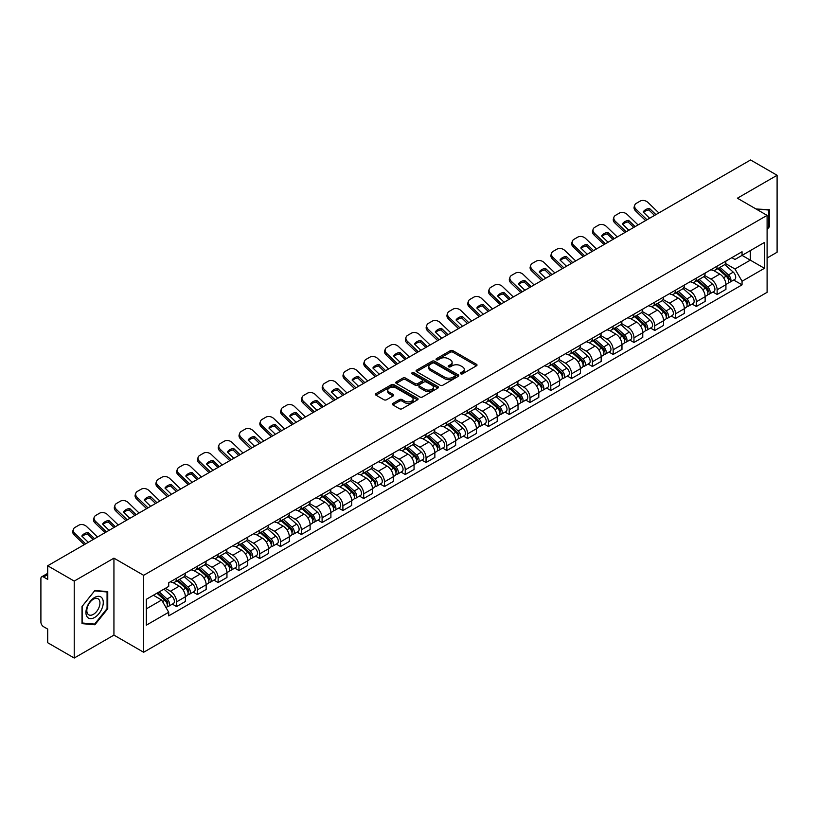 <?xml version="1.0" encoding="UTF-8"?>
<svg xmlns="http://www.w3.org/2000/svg" width="818" height="818" viewBox="0 0 818 818"><rect width="100%" height="100%" fill="white"/><g stroke="black" fill="none" stroke-linecap="round" stroke-linejoin="round"><path stroke-width="1.23" d="M460.749 373.816A1.299 0.746 0 0 0 462.579 373.816L476.475 365.799A1.851 1.063 0 0 0 477.017 365.043A1.851 1.063 0 0 0 476.475 364.286L452.927 350.687A1.851 1.063 0 0 0 450.319 350.687L436.413 358.713A1.299 0.746 0 0 0 436.035 359.245A1.299 0.746 0 0 0 436.413 359.777A1.299 0.746 0 0 0 438.243 359.777L440.043 358.734A5.92 3.415 0 0 1 448.417 358.734L450.381 359.869A5.92 3.415 0 0 1 452.119 362.282A5.92 3.415 0 0 1 450.381 364.695L448.581 365.738A1.299 0.746 0 0 0 448.203 366.27A1.299 0.746 0 0 0 448.581 366.791A1.299 0.746 0 0 0 450.411 366.791L452.211 365.758A5.92 3.415 0 0 1 460.585 365.758L462.548 366.893A5.92 3.415 0 0 1 464.276 369.307A5.92 3.415 0 0 1 462.548 371.72L460.749 372.763A1.299 0.746 0 0 0 460.37 373.294A1.299 0.746 0 0 0 460.749 373.816L460.749 372.763M392.885 403.407A1.851 1.063 0 0 0 392.343 404.164A1.851 1.063 0 0 0 392.885 404.92L399.491 408.734A1.851 1.063 0 0 0 402.108 408.734L417.548 399.818A1.851 1.063 0 0 0 418.09 399.061A1.851 1.063 0 0 0 417.548 398.305L394 384.716A1.851 1.063 0 0 0 391.382 384.716L375.943 393.622A1.851 1.063 0 0 0 375.401 394.378A1.851 1.063 0 0 0 375.943 395.135L383.928 399.746A1.851 1.063 0 0 0 386.546 399.746L393.151 395.932A1.851 1.063 0 0 0 393.693 395.176A1.851 1.063 0 0 0 393.151 394.419L389.194 392.139A4.949 2.853 0 0 1 387.742 390.114A4.949 2.853 0 0 1 390.799 387.476A4.949 2.853 0 0 1 396.188 388.09L411.689 397.047A4.949 2.853 0 0 1 413.141 399.061A4.949 2.853 0 0 1 410.084 401.699A4.949 2.853 0 0 1 404.695 401.086L402.108 399.593A1.851 1.063 0 0 0 399.491 399.593L392.885 403.407L392.885 404.92L399.491 401.137L399.491 399.593M143.651 575.32L113.937 558.152L74.223 581.087L47.7 565.77L750.576 159.97L777.1 175.277L737.386 198.212L767.1 215.369L143.651 575.32L143.651 652.263L767.1 292.312L767.1 215.369M440.176 385.247A1.851 1.063 0 0 0 442.794 385.247L458.233 376.331A1.851 1.063 0 0 0 458.775 375.574A1.851 1.063 0 0 0 458.233 374.818L434.685 361.229A1.851 1.063 0 0 0 432.068 361.229L416.628 370.135A1.851 1.063 0 0 0 416.086 370.891A1.851 1.063 0 0 0 416.628 371.648L440.176 385.247M412.63 374.102A1.299 0.746 0 0 1 413.949 374.286L437.865 388.09L422.446 396.986A1.851 1.063 0 0 1 419.839 396.986L396.29 383.397L396.29 381.883A1.851 1.063 0 0 0 395.748 382.64A1.851 1.063 0 0 0 396.29 383.397M396.29 381.883L402.896 378.069A1.851 1.063 0 0 1 405.513 378.069L415.063 383.581A1.851 1.063 0 0 0 417.681 383.581L422.057 381.055A1.851 1.063 0 0 0 422.599 380.298A1.851 1.063 0 0 0 422.057 379.542L412.119 373.806A1.299 0.746 0 0 1 411.74 373.274A1.299 0.746 0 0 1 412.538 372.579A1.299 0.746 0 0 1 413.949 372.742L437.886 386.566A1.851 1.063 0 0 1 438.428 387.323A1.851 1.063 0 0 1 437.886 388.08L437.886 386.566M74.223 581.087L74.223 658.03L47.7 642.723L47.7 629.103L43.569 626.711A3.773 2.178 -120 0 1 40.9 622.099L40.9 578.551A3.773 2.178 -120 0 1 41.677 576.823L47.7 573.346M767.1 257.997L777.1 252.23L777.1 175.277M74.223 658.03L113.937 635.105L143.651 652.263M47.7 565.77L47.7 579.389L43.569 577.007A3.773 2.178 -120 0 0 41.677 576.823M717.13 266.157A8.671 5.01 60 0 1 715.331 270.042L724.124 264.971A8.671 5.01 -120 0 0 725.924 261.075M704.646 275.492L710.995 279.153A8.671 5.01 60 0 1 717.13 289.776L725.924 284.695A8.671 5.01 -120 0 0 719.789 274.081L713.5 270.441M725.924 284.695L725.924 289.388L717.13 294.47L712.907 292.036M715.331 270.042A8.671 5.01 60 0 1 711.067 269.654M717.13 289.776L717.13 294.47M696.333 278.161A8.671 5.01 60 0 1 694.543 282.046L703.337 276.965A8.671 5.01 -120 0 0 705.136 273.079M692.12 304.04L696.333 306.474L705.136 301.392L705.136 296.699A8.671 5.01 -120 0 0 699.001 286.085L692.703 282.445M694.543 282.046A8.671 5.01 60 0 1 690.269 281.658M683.848 287.496L690.208 291.157A8.671 5.01 60 0 1 696.333 301.781L696.333 306.474M675.545 290.155A8.671 5.01 60 0 1 673.746 294.051L682.549 288.969A8.671 5.01 -120 0 0 684.339 285.083M671.333 316.045L675.545 318.478L684.339 313.396L684.339 308.703A8.671 5.01 -120 0 0 678.214 298.089L671.915 294.449M673.746 294.051A8.671 5.01 60 0 1 669.482 293.662M663.061 299.49L669.421 303.161A8.671 5.01 60 0 1 675.545 313.785L675.545 318.478M654.758 302.159A8.671 5.01 60 0 1 652.958 306.055L661.752 300.973A8.671 5.01 -120 0 0 663.551 297.087M650.535 328.038L654.758 330.482L663.551 325.4L663.551 320.707A8.671 5.01 -120 0 0 657.416 310.083L651.128 306.453M652.958 306.055A8.671 5.01 60 0 1 648.694 305.666M642.273 311.494L648.623 315.165A8.671 5.01 60 0 1 654.758 325.789L654.758 330.482M633.96 314.163A8.671 5.01 60 0 1 632.171 318.059L640.964 312.977A8.671 5.01 -120 0 0 642.764 309.092M629.748 340.043L633.96 342.486L642.764 337.405L642.764 332.711A8.671 5.01 -120 0 0 636.629 322.087L630.33 318.458M632.171 318.059A8.671 5.01 60 0 1 627.897 317.67M621.486 323.499L627.835 327.169A8.671 5.01 60 0 1 633.96 337.793L633.96 342.486M613.173 326.167A8.671 5.01 60 0 1 611.383 330.063L620.177 324.981A8.671 5.01 -120 0 0 621.966 321.096M608.96 352.047L613.173 354.48L621.966 349.409L621.966 344.715A8.671 5.01 -120 0 0 615.842 334.092L609.543 330.462M611.383 330.063A8.671 5.01 60 0 1 607.109 329.674M600.688 335.503L607.048 339.173A8.671 5.01 60 0 1 613.173 349.787L613.173 354.48M592.385 338.171A8.671 5.01 60 0 1 590.586 342.067L599.379 336.985A8.671 5.01 -120 0 0 601.179 333.09M588.162 364.051L592.385 366.484L601.179 361.413L601.179 356.72A8.671 5.01 -120 0 0 595.054 346.096L588.755 342.466M590.586 342.067A8.671 5.01 60 0 1 586.322 341.668M579.901 347.507L586.25 351.178A8.671 5.01 60 0 1 592.385 361.791L592.385 366.484M571.588 350.176A8.671 5.01 60 0 1 569.798 354.071L578.592 348.989A8.671 5.01 -120 0 0 580.391 345.094M567.375 376.055L571.598 378.489L580.391 373.417L580.391 368.724A8.671 5.01 -120 0 0 574.256 358.1L567.958 354.47M569.798 354.071A8.671 5.01 60 0 1 565.524 353.673M559.113 359.511L565.463 363.182A8.671 5.01 60 0 1 571.598 373.795L571.598 378.489M550.8 362.18A8.671 5.01 60 0 1 549.011 366.075L557.804 360.994A8.671 5.01 -120 0 0 559.594 357.098M546.588 388.059L550.8 390.493L559.594 385.421L559.594 380.728A8.671 5.01 -120 0 0 553.469 370.104L547.17 366.474M549.011 366.075A8.671 5.01 60 0 1 544.737 365.677M538.316 371.515L544.676 375.186A8.671 5.01 60 0 1 550.8 385.799L550.8 390.493M530.013 374.184A8.671 5.01 60 0 1 528.213 378.069L537.017 372.998A8.671 5.01 -120 0 0 538.806 369.102M525.79 400.063L530.013 402.497L538.806 397.415L538.806 392.722A8.671 5.01 -120 0 0 532.682 382.108L526.383 378.468M528.213 378.069A8.671 5.01 60 0 1 523.949 377.681M517.528 383.519L523.878 387.19A8.671 5.01 60 0 1 530.013 397.804L530.013 402.497M509.225 386.188A8.671 5.01 60 0 1 507.426 390.074L516.219 385.002A8.671 5.01 -120 0 0 518.019 381.106M505.003 412.067L509.225 414.501L518.019 409.419L518.019 404.726A8.671 5.01 -120 0 0 511.884 394.112L505.596 390.472M507.426 390.074A8.671 5.01 60 0 1 503.162 389.685M496.741 395.523L503.09 399.194A8.671 5.01 60 0 1 509.225 409.808L509.225 414.501M488.428 398.192A8.671 5.01 60 0 1 486.638 402.078L495.432 397.006A8.671 5.01 -120 0 0 497.221 393.11M484.215 424.072L488.428 426.505L497.232 421.423L497.232 416.73A8.671 5.01 -120 0 0 491.097 406.117L484.798 402.476M486.638 402.078A8.671 5.01 60 0 1 482.364 401.689M475.943 407.528L482.303 411.188A8.671 5.01 60 0 1 488.428 421.812L488.428 426.505M467.64 410.196A8.671 5.01 60 0 1 465.841 414.082L474.644 409.01A8.671 5.01 -120 0 0 476.434 405.114M463.428 436.076L467.64 438.509L476.434 433.428L476.434 428.734A8.671 5.01 -120 0 0 470.309 418.121L464.01 414.481M465.841 414.082A8.671 5.01 60 0 1 461.577 413.693M455.156 419.532L461.505 423.192A8.671 5.01 60 0 1 467.64 433.816L467.64 438.509M446.853 422.2A8.671 5.01 60 0 1 445.053 426.086L453.847 421.014A8.671 5.01 -120 0 0 455.646 417.119M442.63 448.08L446.853 450.514L455.646 445.432L455.646 440.738A8.671 5.01 -120 0 0 449.511 430.125L443.223 426.485M445.053 426.086A8.671 5.01 60 0 1 440.79 425.697M434.368 431.536L440.718 435.196A8.671 5.01 60 0 1 446.853 445.82L446.853 450.514M426.055 434.194A8.671 5.01 60 0 1 424.266 438.09L433.059 433.008A8.671 5.01 -120 0 0 434.859 429.123M421.843 460.084L426.055 462.518L434.859 457.436L434.859 452.743A8.671 5.01 -120 0 0 428.724 442.129L422.425 438.489M424.266 438.09A8.671 5.01 60 0 1 419.992 437.702M413.571 443.54L419.931 447.201A8.671 5.01 60 0 1 426.055 457.824L426.055 462.518M405.268 446.199A8.671 5.01 60 0 1 403.468 450.094L412.272 445.012A8.671 5.01 -120 0 0 414.061 441.127M401.055 472.088L405.268 474.522L414.061 469.44L414.061 464.747A8.671 5.01 -120 0 0 407.937 454.123L401.638 450.493M403.468 450.094A8.671 5.01 60 0 1 399.204 449.706M392.783 455.534L399.133 459.205A8.671 5.01 60 0 1 405.268 469.829L405.268 474.522M384.48 458.203A8.671 5.01 60 0 1 382.681 462.098L391.474 457.017A8.671 5.01 -120 0 0 393.274 453.131M380.258 484.082L384.48 486.526L393.274 481.444L393.274 476.751A8.671 5.01 -120 0 0 387.139 466.127L380.851 462.497M382.681 462.098A8.671 5.01 60 0 1 378.417 461.71M371.996 467.538L378.345 471.209A8.671 5.01 60 0 1 384.48 481.833L384.48 486.526M363.683 470.207A8.671 5.01 60 0 1 361.893 474.103L370.687 469.021A8.671 5.01 -120 0 0 372.487 465.135M359.47 496.086L363.683 498.53L372.487 493.448L372.487 488.755A8.671 5.01 -120 0 0 366.352 478.131L360.053 474.501M361.893 474.103A8.671 5.01 60 0 1 357.619 473.714M351.208 479.542L357.558 483.213A8.671 5.01 60 0 1 363.683 493.827L363.683 498.53M342.895 482.211A8.671 5.01 60 0 1 341.106 486.107L349.899 481.025A8.671 5.01 -120 0 0 351.689 477.139M338.683 508.09L342.895 510.524L351.689 505.452L351.689 500.759A8.671 5.01 -120 0 0 345.564 490.135L339.265 486.505M341.106 486.107A8.671 5.01 60 0 1 336.832 485.718M330.411 491.546L336.771 495.217A8.671 5.01 60 0 1 342.895 505.831L342.895 510.524M322.108 494.215A8.671 5.01 60 0 1 320.308 498.111L329.102 493.029A8.671 5.01 -120 0 0 330.901 489.133M317.885 520.095L322.108 522.528L330.901 517.457L330.901 512.763A8.671 5.01 -120 0 0 324.766 502.14L318.478 498.51M320.308 498.111A8.671 5.01 60 0 1 316.045 497.712M309.623 503.551L315.973 507.221A8.671 5.01 60 0 1 322.108 517.835L322.108 522.528M301.31 506.219A8.671 5.01 60 0 1 299.521 510.115L308.314 505.033A8.671 5.01 -120 0 0 310.114 501.137M297.098 532.099L301.321 534.532L310.114 529.461L310.114 524.767A8.671 5.01 -120 0 0 303.979 514.144L297.68 510.514M299.521 510.115A8.671 5.01 60 0 1 295.247 509.716M288.836 515.555L295.186 519.226A8.671 5.01 60 0 1 301.321 529.839L301.321 534.532M280.523 518.223A8.671 5.01 60 0 1 278.733 522.119L287.527 517.037A8.671 5.01 -120 0 0 289.316 513.142M276.31 544.103L280.523 546.536L289.316 541.465L289.316 536.761A8.671 5.01 -120 0 0 283.192 526.148L276.893 522.518M278.733 522.119A8.671 5.01 60 0 1 274.459 521.72M268.038 527.559L274.398 531.23A8.671 5.01 60 0 1 280.523 541.843L280.523 546.536M259.735 530.228A8.671 5.01 60 0 1 257.936 534.113L266.74 529.041A8.671 5.01 -120 0 0 268.529 525.146M255.513 556.107L259.735 558.541L268.529 553.459L268.529 548.766A8.671 5.01 -120 0 0 262.404 538.152L256.106 534.512M257.936 534.113A8.671 5.01 60 0 1 253.672 533.725M247.251 539.563L253.6 543.234A8.671 5.01 60 0 1 259.735 553.847L259.735 558.541M238.948 542.232A8.671 5.01 60 0 1 237.148 546.117L245.942 541.046A8.671 5.01 -120 0 0 247.742 537.15M234.725 568.111L238.948 570.545L247.742 565.463L247.742 560.77A8.671 5.01 -120 0 0 241.607 550.156L235.318 546.516M237.148 546.117A8.671 5.01 60 0 1 232.885 545.729M226.463 551.567L232.813 555.238A8.671 5.01 60 0 1 238.948 565.851L238.948 570.545M218.15 554.236A8.671 5.01 60 0 1 216.361 558.121L225.154 553.05A8.671 5.01 -120 0 0 226.944 549.154M213.938 580.115L218.15 582.549L226.954 577.467L226.954 572.774A8.671 5.01 -120 0 0 220.819 562.16L214.52 558.52M216.361 558.121A8.671 5.01 60 0 1 212.087 557.733M205.666 563.571L212.026 567.232A8.671 5.01 60 0 1 218.15 577.856L218.15 582.549M197.363 566.24A8.671 5.01 60 0 1 195.563 570.126L204.367 565.054A8.671 5.01 -120 0 0 206.156 561.158M193.14 592.12L197.363 594.553L206.156 589.471L206.156 584.778A8.671 5.01 -120 0 0 200.032 574.164L193.733 570.524M195.563 570.126A8.671 5.01 60 0 1 191.3 569.737M184.878 575.575L191.228 579.236A8.671 5.01 60 0 1 197.363 589.86L197.363 594.553M176.576 578.244A8.671 5.01 60 0 1 174.776 582.13L183.569 577.048A8.671 5.01 -120 0 0 185.369 573.162M172.353 604.124L176.576 606.557L185.369 601.475L185.369 596.782A8.671 5.01 -120 0 0 179.234 586.169L172.946 582.528M174.776 582.13A8.671 5.01 60 0 1 170.512 581.741M165.379 588.316L170.441 591.24A8.671 5.01 60 0 1 176.576 601.864L176.576 606.557M731.854 257.65L734.983 259.459L764.441 242.455L750.31 250.615L750.31 260.155L734.983 268.999L725.433 263.488M146.32 608.868L161.647 600.013L168.713 612.253L146.32 625.177L146.32 599.318L168.713 586.394L168.713 582.774L742.049 251.76L742.049 255.38L764.441 268.304L742.049 281.239L734.983 268.999M764.441 242.455L764.441 268.304M168.713 612.253L168.713 615.862L742.049 284.848L742.049 281.239M767.1 229.561L769.309 226.831L769.309 209.684L756.067 208.999L768.634 210.022L768.634 226.637L767.1 228.549M113.937 558.152L113.937 635.105M82.015 623.633L94.878 624.778L107.741 608.776L107.741 591.629L94.878 590.484L82.015 606.486L82.015 623.633M161.647 600.013L153.385 595.248M733.705 280.032L742.049 284.848M768.634 226.443L769.309 226.831M93.518 623.991L94.878 624.778M107.066 608.398L107.741 608.776M461.26 374L462.548 373.264A5.92 3.415 0 0 0 464.276 370.851L464.276 369.307M452.119 362.282L452.119 363.826A5.92 3.415 0 0 1 450.381 366.239L449.102 366.975M476.454 365.81L452.927 352.231A1.851 1.063 0 0 0 450.319 352.231L436.935 359.951M458.203 376.341L434.685 362.763A1.851 1.063 0 0 0 432.068 362.763L416.659 371.658M454.961 376.106A1.299 0.746 0 0 0 455.34 375.574A1.299 0.746 0 0 0 454.961 375.043L434.286 363.11A1.299 0.746 0 0 0 432.456 363.11L430.565 364.204A5.92 3.415 0 0 0 428.826 366.628A5.92 3.415 0 0 0 430.565 369.041L444.685 377.2A5.92 3.415 0 0 0 453.06 377.2L454.961 376.106L454.961 377.64A1.299 0.746 0 0 0 455.34 377.118L455.34 375.574M428.826 366.628L428.826 368.161A5.92 3.415 0 0 0 430.565 370.585L430.565 369.041M454.961 377.64L453.06 378.734A5.92 3.415 0 0 1 444.685 378.734L430.565 370.585M396.311 383.407L402.896 379.603L402.896 378.069M422.599 380.298L422.599 381.832A1.851 1.063 0 0 1 422.057 382.589L417.681 385.125A1.851 1.063 0 0 1 415.063 385.125L405.513 379.603A1.851 1.063 0 0 0 402.896 379.603M424.971 389.307A4.949 2.853 0 0 0 430.36 389.92A4.949 2.853 0 0 0 433.417 387.282A4.949 2.853 0 0 0 431.965 385.258L426.505 382.108A1.851 1.063 0 0 0 423.888 382.108L419.511 384.634A1.851 1.063 0 0 0 418.969 385.39A1.851 1.063 0 0 0 419.511 386.147L424.971 389.307L424.971 390.84A4.949 2.853 0 0 0 430.36 391.464A4.949 2.853 0 0 0 433.417 388.826L433.417 387.282M418.969 385.39L418.969 386.934A1.851 1.063 0 0 0 419.511 387.691L419.511 386.147M424.971 390.84L419.511 387.691M413.141 399.061L413.141 400.605A4.949 2.853 0 0 1 410.084 403.243A4.949 2.853 0 0 1 404.695 402.62L402.108 401.137A1.851 1.063 0 0 0 399.491 401.137M387.742 390.114L387.742 391.658A4.949 2.853 0 0 0 389.194 393.673L389.194 392.139M393.121 395.943L389.194 393.673M417.517 399.838L394 386.249A1.851 1.063 0 0 0 391.382 386.249L375.973 395.155M717.723 268.662L726.2 276.218A4.714 2.72 60 0 1 727.683 283.509L725.924 284.521M717.948 268.856L721.936 271.167M718.582 268.171L728.01 276.576A2.26 1.309 60 0 1 728.715 280.073A2.26 1.309 60 0 1 728.511 280.155M719.993 267.353L728.47 274.909A4.714 2.72 60 0 1 729.942 282.2A4.714 2.72 60 0 1 728.521 282.353M724.717 264.521L733.265 272.138A4.714 2.72 60 0 1 734.738 279.429L729.942 282.2M649.645 218.242L643.153 211.974A11.687 8.538 -160.8 0 1 649.41 208.355L648.868 209.94L654.543 215.41M655.913 214.623L649.41 208.355M643.561 212.373A11.687 8.538 -160.8 0 1 648.868 209.94M645.617 220.574L635.555 210.88A5.654 4.131 -160.8 0 1 634.216 206.709L634.768 205.134A5.654 4.131 19.2 0 0 636.107 209.296L635.555 210.88M658.848 212.925L647.968 202.455A5.654 4.131 19.2 0 0 640.177 201.105L636.312 203.334A5.654 4.131 19.2 0 0 634.768 205.134M646.987 219.776L636.107 209.296M696.936 280.666L705.413 288.222A4.714 2.72 60 0 1 706.885 295.513L705.126 296.525M697.161 280.86L701.149 283.171M697.795 280.175L707.222 288.58A2.26 1.309 60 0 1 707.928 292.077A2.26 1.309 60 0 1 707.723 292.159M699.206 279.357L707.672 286.913A4.714 2.72 60 0 1 709.155 294.204A4.714 2.72 60 0 1 707.734 294.357M703.93 276.525L712.478 284.143A4.714 2.72 60 0 1 713.95 291.433L709.155 294.204M676.149 292.67L684.615 300.226A4.714 2.72 60 0 1 686.097 307.517L684.339 308.529M676.374 292.864L680.361 295.165M676.997 292.169L686.425 300.584A2.26 1.309 60 0 1 687.14 304.081A2.26 1.309 60 0 1 686.936 304.163M678.408 291.361L686.885 298.918A4.714 2.72 60 0 1 688.367 306.208A4.714 2.72 60 0 1 686.936 306.351M683.132 288.519L691.68 296.147A4.714 2.72 60 0 1 693.163 303.437L688.367 306.208M655.361 304.674L663.827 312.231A4.714 2.72 60 0 1 665.31 319.521L663.551 320.533M655.576 304.869L659.574 307.169M656.21 304.173L665.637 312.588A2.26 1.309 60 0 1 666.353 316.085A2.26 1.309 60 0 1 666.138 316.167M657.621 303.366L666.097 310.922A4.714 2.72 60 0 1 667.57 318.212A4.714 2.72 60 0 1 666.149 318.355M662.345 300.523L670.893 308.151A4.714 2.72 60 0 1 672.376 315.441L667.57 318.212M767.816 209.551L768.634 210.022M102.107 598.142A12.25 7.076 120 0 0 90.277 601.312A12.25 7.076 120 0 0 87.107 616.813A12.25 7.076 120 0 0 98.937 613.643A12.25 7.076 120 0 0 102.107 598.142M99.07 599.706A9.274 5.358 120 0 0 98.027 598.745A9.274 5.358 120 0 0 89.397 603.07A9.274 5.358 120 0 0 87.71 613.848A9.274 5.358 120 0 0 88.753 614.809A9.274 5.358 120 0 0 97.383 610.484A9.274 5.358 120 0 0 99.07 599.706M94.612 624.093L82.148 622.979L82.148 606.363L94.612 590.862L107.066 591.976L107.066 608.592L94.612 624.093M106.248 591.496L107.066 591.976M628.858 230.247L622.355 223.979A11.687 8.538 -160.8 0 1 628.623 220.359L628.071 221.944L633.756 227.414M635.126 226.627L628.623 220.359M622.774 224.377A11.687 8.538 -160.8 0 1 628.071 221.944M624.829 232.568L614.768 222.885A5.654 4.131 -160.8 0 1 613.428 218.713L613.97 217.138A5.654 4.131 19.2 0 0 615.32 221.3L614.768 222.885M638.05 224.93L627.181 214.449A5.654 4.131 19.2 0 0 619.39 213.109L615.525 215.338A5.654 4.131 19.2 0 0 613.97 217.138M626.189 231.78L615.32 221.3M608.071 242.251L601.567 235.983A11.687 8.538 -160.8 0 1 607.835 232.363L607.283 233.948L612.968 239.418M614.328 238.631L607.835 232.363M601.987 236.382A11.687 8.538 -160.8 0 1 607.283 233.948M604.032 244.572L593.98 234.889A5.654 4.131 -160.8 0 1 592.631 230.717L593.183 229.142A5.654 4.131 19.2 0 0 594.522 233.304L593.98 234.889M617.263 236.934L606.383 226.453A5.654 4.131 19.2 0 0 598.602 225.114L594.737 227.343A5.654 4.131 19.2 0 0 593.183 229.142M605.402 243.784L594.522 233.304M587.283 254.245L580.78 247.987A11.687 8.538 -160.8 0 1 587.038 244.367L586.496 245.952L592.171 251.423M593.541 250.635L587.038 244.367M581.189 248.386A11.687 8.538 -160.8 0 1 586.496 245.952M583.244 256.576L573.183 246.893A5.654 4.131 -160.8 0 1 571.843 242.721L572.395 241.146A5.654 4.131 19.2 0 0 573.735 245.308L573.183 246.893M596.475 248.938L585.596 238.457A5.654 4.131 19.2 0 0 577.805 237.118L573.939 239.347A5.654 4.131 19.2 0 0 572.395 241.146M584.614 255.789L573.735 245.308M634.563 316.678L643.04 324.235A4.714 2.72 60 0 1 644.512 331.515L642.764 332.537M634.788 316.873L638.776 319.173M635.422 316.177L644.85 324.593A2.26 1.309 60 0 1 645.555 328.09A2.26 1.309 60 0 1 645.351 328.171M636.833 315.37L645.3 322.926A4.714 2.72 60 0 1 646.782 330.216A4.714 2.72 60 0 1 645.361 330.36M641.557 312.527L650.105 320.155A4.714 2.72 60 0 1 651.578 327.445L646.782 330.216M613.776 328.672L622.242 336.239A4.714 2.72 60 0 1 623.725 343.519L621.966 344.542M614.001 328.877L617.989 331.178M614.635 328.182L624.052 336.597A2.26 1.309 60 0 1 624.768 340.094A2.26 1.309 60 0 1 624.563 340.176M616.046 327.374L624.512 334.93A4.714 2.72 60 0 1 625.995 342.21A4.714 2.72 60 0 1 624.574 342.364M620.76 324.531L629.308 332.159A4.714 2.72 60 0 1 630.79 339.45L625.995 342.21M566.485 266.249L559.982 259.991A11.687 8.538 -160.8 0 1 566.25 256.371L565.698 257.956L571.383 263.427M572.753 262.639L566.25 256.371M560.402 260.39A11.687 8.538 -160.8 0 1 565.698 257.956M562.457 268.58L552.395 258.887A5.654 4.131 -160.8 0 1 551.056 254.725L551.598 253.151A5.654 4.131 19.2 0 0 552.948 257.312L552.395 258.887M575.688 260.942L564.809 250.461A5.654 4.131 19.2 0 0 557.017 249.122L553.152 251.351A5.654 4.131 19.2 0 0 551.598 253.151M563.827 267.793L552.948 257.312M545.698 278.253L539.195 271.995A11.687 8.538 -160.8 0 1 545.463 268.376L544.911 269.96L550.596 275.431M551.956 274.644L545.463 268.376M539.614 272.394A11.687 8.538 -160.8 0 1 544.911 269.96M541.659 280.584L531.608 270.891A5.654 4.131 -160.8 0 1 530.258 266.729L530.81 265.155A5.654 4.131 19.2 0 0 532.15 269.316L531.608 270.891M554.89 272.946L544.011 262.466A5.654 4.131 19.2 0 0 536.23 261.126L532.365 263.355A5.654 4.131 19.2 0 0 530.81 265.155M543.029 279.797L532.15 269.316M592.989 340.677L601.455 348.243A4.714 2.72 60 0 1 602.938 355.523L601.179 356.546M593.214 340.881L597.201 343.182M593.837 340.186L603.265 348.601A2.26 1.309 60 0 1 603.981 352.098A2.26 1.309 60 0 1 603.766 352.18M595.248 339.368L603.725 346.934A4.714 2.72 60 0 1 605.197 354.214A4.714 2.72 60 0 1 603.776 354.368M599.972 336.535L608.52 344.163A4.714 2.72 60 0 1 610.003 351.443L605.197 354.214M572.191 352.681L580.668 360.247A4.714 2.72 60 0 1 582.15 367.527L580.391 368.54M572.416 352.885L576.404 355.186M573.05 352.19L582.477 360.605A2.26 1.309 60 0 1 583.183 364.102A2.26 1.309 60 0 1 582.978 364.184M574.461 351.372L582.927 358.938A4.714 2.72 60 0 1 584.41 366.219A4.714 2.72 60 0 1 582.989 366.372M579.185 348.54L587.733 356.167A4.714 2.72 60 0 1 589.205 363.448L584.41 366.219M551.404 364.685L559.88 372.251A4.714 2.72 60 0 1 561.352 379.532L559.594 380.544M551.629 364.889L555.616 367.19M552.262 364.194L561.69 372.609A2.26 1.309 60 0 1 562.395 376.106A2.26 1.309 60 0 1 562.191 376.188M553.674 363.376L562.14 370.943A4.714 2.72 60 0 1 563.622 378.223A4.714 2.72 60 0 1 562.201 378.376M558.397 360.544L566.935 368.172A4.714 2.72 60 0 1 568.418 375.452L563.622 378.223M530.616 376.689L539.082 384.245A4.714 2.72 60 0 1 540.565 391.536L538.806 392.548M530.841 376.894L534.829 379.194M531.465 376.198L540.892 384.613A2.26 1.309 60 0 1 541.608 388.11A2.26 1.309 60 0 1 541.404 388.192M532.876 375.38L541.352 382.947A4.714 2.72 60 0 1 542.825 390.227A4.714 2.72 60 0 1 541.404 390.38M537.6 372.548L546.148 380.176A4.714 2.72 60 0 1 547.631 387.456L542.825 390.227M509.819 388.693L518.295 396.249A4.714 2.72 60 0 1 519.778 403.54L518.019 404.552M510.043 388.898L514.031 391.198M510.677 388.202L520.105 396.607A2.26 1.309 60 0 1 520.81 400.114A2.26 1.309 60 0 1 520.606 400.196M512.088 387.384L520.565 394.941A4.714 2.72 60 0 1 522.037 402.231A4.714 2.72 60 0 1 520.616 402.384M516.812 384.552L525.36 392.18A4.714 2.72 60 0 1 526.833 399.46L522.037 402.231M489.031 400.697L497.508 408.254A4.714 2.72 60 0 1 498.98 415.544L497.221 416.556M489.256 400.902L493.244 403.202M489.89 400.206L499.317 408.611A2.26 1.309 60 0 1 500.023 412.108A2.26 1.309 60 0 1 499.818 412.19M491.301 399.389L499.767 406.945A4.714 2.72 60 0 1 501.25 414.235A4.714 2.72 60 0 1 499.829 414.389M496.025 396.556L504.563 404.174A4.714 2.72 60 0 1 506.045 411.464L501.25 414.235M468.244 412.701L476.71 420.258A4.714 2.72 60 0 1 478.193 427.548L476.434 428.56M468.469 412.906L472.456 415.207M469.092 412.211L478.52 420.616A2.26 1.309 60 0 1 479.236 424.113A2.26 1.309 60 0 1 479.031 424.194M470.503 411.393L478.98 418.949A4.714 2.72 60 0 1 480.463 426.239A4.714 2.72 60 0 1 479.031 426.393M475.227 408.56L483.775 416.178A4.714 2.72 60 0 1 485.258 423.468L480.463 426.239M447.446 424.706L455.923 432.262A4.714 2.72 60 0 1 457.405 439.552L455.646 440.565M447.671 424.9L451.659 427.211M448.305 424.215L457.732 432.62A2.26 1.309 60 0 1 458.438 436.117A2.26 1.309 60 0 1 458.233 436.199M449.716 423.397L458.192 430.953A4.714 2.72 60 0 1 459.665 438.243A4.714 2.72 60 0 1 458.244 438.397M454.44 420.564L462.988 428.182A4.714 2.72 60 0 1 464.46 435.473L459.665 438.243M524.911 290.257L518.408 283.999A11.687 8.538 -160.8 0 1 524.665 280.38L524.123 281.965L529.798 287.435M531.168 286.648L524.665 280.38M518.816 284.398A11.687 8.538 -160.8 0 1 524.123 281.965M520.872 292.588L510.81 282.895A5.654 4.131 -160.8 0 1 509.471 278.733L510.023 277.149A5.654 4.131 19.2 0 0 511.362 281.32L510.81 282.895M534.103 284.95L523.223 274.47A5.654 4.131 19.2 0 0 515.432 273.13L511.567 275.359A5.654 4.131 19.2 0 0 510.023 277.149M522.242 291.801L511.362 281.32M504.113 302.261L497.61 296.004A11.687 8.538 -160.8 0 1 503.878 292.384L503.326 293.959L509.011 299.439M510.381 298.642L503.878 292.384M498.029 296.402A11.687 8.538 -160.8 0 1 503.326 293.959M500.084 304.593L490.023 294.899A5.654 4.131 -160.8 0 1 488.683 290.738L489.236 289.153A5.654 4.131 19.2 0 0 490.575 293.325L490.023 294.899M513.315 296.954L502.436 286.474A5.654 4.131 19.2 0 0 494.645 285.124L490.78 287.363A5.654 4.131 19.2 0 0 489.236 289.153M501.454 303.805L490.575 293.325M483.326 314.265L476.822 308.008A11.687 8.538 -160.8 0 1 483.09 304.388L482.538 305.963L488.223 311.443M489.593 310.646L483.09 304.388M477.242 308.406A11.687 8.538 -160.8 0 1 482.538 305.963M479.287 316.597L469.235 306.903A5.654 4.131 -160.8 0 1 467.886 302.742L468.438 301.157A5.654 4.131 19.2 0 0 469.777 305.329L469.235 306.903M492.518 308.959L481.649 298.478A5.654 4.131 19.2 0 0 473.857 297.128L469.992 299.368A5.654 4.131 19.2 0 0 468.438 301.157M480.657 315.809L469.777 305.329M462.538 326.27L456.035 320.002A11.687 8.538 -160.8 0 1 462.293 316.392L461.751 317.967L467.426 323.447M468.796 322.65L462.293 316.392M456.444 320.411A11.687 8.538 -160.8 0 1 461.751 317.967M458.499 328.601L448.438 318.908A5.654 4.131 -160.8 0 1 447.098 314.746L447.651 313.161A5.654 4.131 19.2 0 0 448.99 317.333L448.438 318.908M471.73 320.963L460.851 310.482A5.654 4.131 19.2 0 0 453.06 309.132L449.194 311.372A5.654 4.131 19.2 0 0 447.651 313.161M459.869 327.803L448.99 317.333M441.74 338.274L435.248 332.006A11.687 8.538 -160.8 0 1 441.505 328.396L440.953 329.971L446.638 335.452M448.008 334.654L441.505 328.396M435.657 332.405A11.687 8.538 -160.8 0 1 440.953 329.971M437.712 340.605L427.65 330.912A5.654 4.131 -160.8 0 1 426.311 326.75L426.863 325.165A5.654 4.131 19.2 0 0 428.203 329.327L427.65 330.912M450.943 332.967L440.064 322.486A5.654 4.131 19.2 0 0 432.272 321.137L428.407 323.366A5.654 4.131 19.2 0 0 426.863 325.165M439.082 339.807L428.203 329.327M420.953 350.278L414.45 344.01A11.687 8.538 -160.8 0 1 420.718 340.4L420.166 341.975L425.851 347.445M427.221 346.658L420.718 340.4M414.869 344.409A11.687 8.538 -160.8 0 1 420.166 341.975M416.914 352.609L406.863 342.916A5.654 4.131 -160.8 0 1 405.524 338.754L406.065 337.169A5.654 4.131 19.2 0 0 407.415 341.331L406.863 342.916M430.145 344.971L419.276 334.49A5.654 4.131 19.2 0 0 411.485 333.141L407.62 335.37A5.654 4.131 19.2 0 0 406.065 337.169M418.284 351.812L407.415 341.331M400.166 362.282L393.662 356.014A11.687 8.538 -160.8 0 1 399.93 352.405L399.378 353.979L405.053 359.45M406.423 358.662L399.93 352.405M394.082 356.413A11.687 8.538 -160.8 0 1 399.378 353.979M396.127 364.613L386.076 354.92A5.654 4.131 -160.8 0 1 384.726 350.748L385.278 349.174A5.654 4.131 19.2 0 0 386.617 353.335L386.076 354.92M409.358 356.975L398.478 346.495A5.654 4.131 19.2 0 0 390.687 345.145L386.822 347.374A5.654 4.131 19.2 0 0 385.278 349.174M397.497 363.816L386.617 353.335M379.368 374.286L372.875 368.018A11.687 8.538 -160.8 0 1 379.133 364.399L378.591 365.983L384.266 371.454M385.636 370.666L379.133 364.399M373.284 368.417A11.687 8.538 -160.8 0 1 378.591 365.983M375.339 376.607L365.278 366.924A5.654 4.131 -160.8 0 1 363.938 362.752L364.491 361.178A5.654 4.131 19.2 0 0 365.83 365.339L365.278 366.924M388.57 368.969L377.691 358.499A5.654 4.131 19.2 0 0 369.9 357.149L366.035 359.378A5.654 4.131 19.2 0 0 364.491 361.178M376.709 375.82L365.83 365.339M426.659 436.71L435.135 444.266A4.714 2.72 60 0 1 436.607 451.556L434.849 452.569M426.884 436.904L430.871 439.215M427.517 436.219L436.945 444.624A2.26 1.309 60 0 1 437.65 448.121A2.26 1.309 60 0 1 437.446 448.203M428.929 435.401L437.395 442.957A4.714 2.72 60 0 1 438.877 450.248A4.714 2.72 60 0 1 437.456 450.401M433.652 432.558L442.201 440.186A4.714 2.72 60 0 1 443.673 447.477L438.877 450.248M405.871 448.714L414.337 456.27A4.714 2.72 60 0 1 415.82 463.561L414.061 464.573M406.096 448.908L410.084 451.209M406.72 448.213L416.147 456.628A2.26 1.309 60 0 1 416.863 460.125A2.26 1.309 60 0 1 416.659 460.207M408.131 447.405L416.607 454.961A4.714 2.72 60 0 1 418.09 462.252A4.714 2.72 60 0 1 416.659 462.395M412.855 444.563L421.403 452.19A4.714 2.72 60 0 1 422.886 459.481L418.09 462.252M385.084 460.718L393.55 468.274A4.714 2.72 60 0 1 395.033 475.565L393.274 476.577M385.298 460.912L389.286 463.213M385.932 460.217L395.36 468.632A2.26 1.309 60 0 1 396.076 472.129A2.26 1.309 60 0 1 395.861 472.211M387.343 459.409L395.82 466.966A4.714 2.72 60 0 1 397.292 474.256A4.714 2.72 60 0 1 395.871 474.399M392.067 456.567L400.615 464.195A4.714 2.72 60 0 1 402.098 471.485L397.292 474.256M364.286 472.722L372.763 480.278A4.714 2.72 60 0 1 374.235 487.559L372.476 488.581M364.511 472.916L368.499 475.217M365.145 472.221L374.572 480.636A2.26 1.309 60 0 1 375.278 484.133A2.26 1.309 60 0 1 375.073 484.215M366.556 471.413L375.022 478.97A4.714 2.72 60 0 1 376.505 486.26A4.714 2.72 60 0 1 375.084 486.403M371.28 468.571L379.828 476.199A4.714 2.72 60 0 1 381.3 483.489L376.505 486.26M343.499 484.716L351.965 492.283A4.714 2.72 60 0 1 353.448 499.563L351.689 500.585M343.724 484.921L347.711 487.221M344.358 484.225L353.775 492.64A2.26 1.309 60 0 1 354.491 496.137A2.26 1.309 60 0 1 354.286 496.219M345.758 483.418L354.235 490.974A4.714 2.72 60 0 1 355.718 498.254A4.714 2.72 60 0 1 354.296 498.407M350.482 480.575L359.03 488.203A4.714 2.72 60 0 1 360.513 495.493L355.718 498.254M322.711 496.72L331.178 504.287A4.714 2.72 60 0 1 332.66 511.567L330.901 512.589M322.936 496.925L326.924 499.225M323.56 496.229L332.987 504.645A2.26 1.309 60 0 1 333.703 508.142A2.26 1.309 60 0 1 333.488 508.223M324.971 495.411L333.447 502.978A4.714 2.72 60 0 1 334.92 510.258A4.714 2.72 60 0 1 333.499 510.412M329.695 492.579L338.243 500.207A4.714 2.72 60 0 1 339.726 507.487L334.92 510.258M358.581 386.29L352.077 380.022A11.687 8.538 -160.8 0 1 358.345 376.403L357.793 377.988L363.478 383.458M364.848 382.671L358.345 376.403M352.497 380.421A11.687 8.538 -160.8 0 1 357.793 377.988M354.552 388.611L344.49 378.928A5.654 4.131 -160.8 0 1 343.151 374.756L343.693 373.182A5.654 4.131 19.2 0 0 345.043 377.343L344.49 378.928M367.773 380.973L356.904 370.493A5.654 4.131 19.2 0 0 349.112 369.153L345.247 371.382A5.654 4.131 19.2 0 0 343.693 373.182M355.912 387.824L345.043 377.343M337.793 398.294L331.29 392.026A11.687 8.538 -160.8 0 1 337.558 388.407L337.006 389.992L342.691 395.462M344.051 394.675L337.558 388.407M331.709 392.425A11.687 8.538 -160.8 0 1 337.006 389.992M333.754 400.615L323.703 390.932A5.654 4.131 -160.8 0 1 322.353 386.761L322.906 385.186A5.654 4.131 19.2 0 0 324.245 389.348L323.703 390.932M346.985 392.977L336.106 382.497A5.654 4.131 19.2 0 0 328.315 381.157L324.46 383.386A5.654 4.131 19.2 0 0 322.906 385.186M335.124 399.828L324.245 389.348M316.995 410.288L310.503 404.031A11.687 8.538 -160.8 0 1 316.76 400.411L316.218 401.996L321.893 407.466M323.263 406.679L316.76 400.411M310.912 404.429A11.687 8.538 -160.8 0 1 316.218 401.996M312.967 412.62L302.905 402.937A5.654 4.131 -160.8 0 1 301.566 398.765L302.118 397.19A5.654 4.131 19.2 0 0 303.458 401.352L302.905 402.937M326.198 404.982L315.319 394.501A5.654 4.131 19.2 0 0 307.527 393.161L303.662 395.391A5.654 4.131 19.2 0 0 302.118 397.19M314.337 411.832L303.458 401.352M296.208 422.292L289.705 416.035A11.687 8.538 -160.8 0 1 295.973 412.415L295.421 414L301.106 419.47M302.476 418.683L295.973 412.415M290.124 416.434A11.687 8.538 -160.8 0 1 295.421 414M292.179 424.624L282.118 414.93A5.654 4.131 -160.8 0 1 280.779 410.769L281.32 409.194A5.654 4.131 19.2 0 0 282.67 413.356L282.118 414.93M305.411 416.986L294.531 406.505A5.654 4.131 19.2 0 0 286.74 405.166L282.875 407.395A5.654 4.131 19.2 0 0 281.32 409.194M293.539 423.836L282.67 413.356M275.421 434.297L268.918 428.039A11.687 8.538 -160.8 0 1 275.185 424.419L274.633 426.004L280.318 431.475M281.678 430.687L275.185 424.419M269.337 428.438A11.687 8.538 -160.8 0 1 274.633 426.004M271.382 436.628L261.331 426.935A5.654 4.131 -160.8 0 1 259.981 422.773L260.533 421.188A5.654 4.131 19.2 0 0 261.872 425.36L261.331 426.935M284.613 428.99L273.733 418.509A5.654 4.131 19.2 0 0 265.952 417.17L262.087 419.399A5.654 4.131 19.2 0 0 260.533 421.188M272.752 435.841L261.872 425.36M254.633 446.301L248.13 440.043A11.687 8.538 -160.8 0 1 254.388 436.423L253.846 438.008L259.521 443.479M260.891 442.691L254.388 436.423M248.539 440.442A11.687 8.538 -160.8 0 1 253.846 438.008M250.594 448.632L240.533 438.939A5.654 4.131 -160.8 0 1 239.193 434.777L239.746 433.192A5.654 4.131 19.2 0 0 241.085 437.364L240.533 438.939M263.825 440.994L252.946 430.513A5.654 4.131 19.2 0 0 245.155 429.164L241.29 431.403A5.654 4.131 19.2 0 0 239.746 433.192M251.964 447.845L241.085 437.364M301.914 508.724L310.39 516.291A4.714 2.72 60 0 1 311.873 523.571L310.114 524.583M302.139 508.929L306.126 511.23M302.772 508.234L312.2 516.649A2.26 1.309 60 0 1 312.905 520.146A2.26 1.309 60 0 1 312.701 520.228M304.184 507.416L312.65 514.982A4.714 2.72 60 0 1 314.132 522.262A4.714 2.72 60 0 1 312.711 522.416M308.907 504.583L317.456 512.211A4.714 2.72 60 0 1 318.928 519.491L314.132 522.262M233.836 458.305L227.332 452.047A11.687 8.538 -160.8 0 1 233.6 448.428L233.048 450.002L238.733 455.483M240.103 454.685L233.6 448.428M227.752 452.446A11.687 8.538 -160.8 0 1 233.048 450.002M229.807 460.636L219.745 450.943A5.654 4.131 -160.8 0 1 218.406 446.781L218.948 445.196A5.654 4.131 19.2 0 0 220.298 449.368L219.745 450.943M243.038 452.998L232.159 442.518A5.654 4.131 19.2 0 0 224.367 441.168L220.502 443.407A5.654 4.131 19.2 0 0 218.948 445.196M231.177 459.849L220.298 449.368M281.126 520.729L289.603 528.295A4.714 2.72 60 0 1 291.075 535.575L289.316 536.588M281.351 520.933L285.339 523.234M281.985 520.238L291.412 528.653A2.26 1.309 60 0 1 292.118 532.15A2.26 1.309 60 0 1 291.914 532.232M283.396 519.42L291.862 526.986A4.714 2.72 60 0 1 293.345 534.266A4.714 2.72 60 0 1 291.924 534.42M288.12 516.587L296.658 524.215A4.714 2.72 60 0 1 298.141 531.495L293.345 534.266M213.048 470.309L206.545 464.041A11.687 8.538 -160.8 0 1 212.813 460.432L212.261 462.006L217.946 467.487M219.316 466.689L212.813 460.432M206.964 464.45A11.687 8.538 -160.8 0 1 212.261 462.006M209.009 472.64L198.958 462.947A5.654 4.131 -160.8 0 1 197.608 458.786L198.161 457.201A5.654 4.131 19.2 0 0 199.5 461.372L198.958 462.947M222.24 465.002L211.361 454.522A5.654 4.131 19.2 0 0 203.58 453.172L199.715 455.411A5.654 4.131 19.2 0 0 198.161 457.201M210.379 471.853L199.5 461.372M260.339 532.733L268.805 540.289A4.714 2.72 60 0 1 270.288 547.579L268.529 548.592M260.564 532.937L264.551 535.238M261.187 532.242L270.615 540.657A2.26 1.309 60 0 1 271.331 544.154A2.26 1.309 60 0 1 271.116 544.236M262.598 531.424L271.075 538.99A4.714 2.72 60 0 1 272.547 546.271A4.714 2.72 60 0 1 271.126 546.424M267.322 528.592L275.87 536.219A4.714 2.72 60 0 1 277.353 543.5L272.547 546.271M192.261 482.313L185.758 476.045A11.687 8.538 -160.8 0 1 192.015 472.436L191.473 474.011L197.148 479.491M198.518 478.694L192.015 472.436M186.167 476.454A11.687 8.538 -160.8 0 1 191.473 474.011M188.222 484.645L178.16 474.951A5.654 4.131 -160.8 0 1 176.821 470.79L177.373 469.205A5.654 4.131 19.2 0 0 178.713 473.377L178.16 474.951M201.453 477.006L190.574 466.526A5.654 4.131 19.2 0 0 182.782 465.176L178.917 467.405A5.654 4.131 19.2 0 0 177.373 469.205M189.592 483.847L178.713 473.377M239.541 544.737L248.018 552.293A4.714 2.72 60 0 1 249.5 559.584L247.742 560.596M239.766 544.941L243.754 547.242M240.4 544.246L249.827 552.651A2.26 1.309 60 0 1 250.533 556.148A2.26 1.309 60 0 1 250.328 556.24M241.811 543.428L250.277 550.984A4.714 2.72 60 0 1 251.76 558.275A4.714 2.72 60 0 1 250.339 558.428M246.535 540.596L255.083 548.224A4.714 2.72 60 0 1 256.555 555.504L251.76 558.275M171.463 494.317L164.97 488.049A11.687 8.538 -160.8 0 1 171.228 484.44L170.676 486.015L176.361 491.495M177.731 490.698L171.228 484.44M165.379 488.448A11.687 8.538 -160.8 0 1 170.676 486.015M167.434 496.649L157.373 486.955A5.654 4.131 -160.8 0 1 156.033 482.794L156.586 481.209A5.654 4.131 19.2 0 0 157.925 485.371L157.373 486.955M180.666 489.011L169.786 478.53A5.654 4.131 19.2 0 0 161.995 477.18L158.13 479.409A5.654 4.131 19.2 0 0 156.586 481.209M168.805 495.851L157.925 485.371M218.754 556.741L227.23 564.297A4.714 2.72 60 0 1 228.703 571.588L226.944 572.6M218.979 556.946L222.966 559.246M219.613 556.25L229.04 564.655A2.26 1.309 60 0 1 229.746 568.152A2.26 1.309 60 0 1 229.541 568.234M221.024 555.432L229.49 562.989A4.714 2.72 60 0 1 230.973 570.279A4.714 2.72 60 0 1 229.551 570.432M225.748 552.6L234.285 560.218A4.714 2.72 60 0 1 235.768 567.508L230.973 570.279M150.676 506.322L144.172 500.054A11.687 8.538 -160.8 0 1 150.44 496.444L149.888 498.019L155.573 503.489M156.944 502.702L150.44 496.444M144.592 500.452A11.687 8.538 -160.8 0 1 149.888 498.019M146.637 508.653L136.586 498.96A5.654 4.131 -160.8 0 1 135.246 494.798L135.788 493.213A5.654 4.131 19.2 0 0 137.138 497.375L136.586 498.96M159.868 501.015L148.999 490.534A5.654 4.131 19.2 0 0 141.207 489.184L137.342 491.413A5.654 4.131 19.2 0 0 135.788 493.213M148.007 507.855L137.138 497.375M197.966 568.745L206.433 576.301A4.714 2.72 60 0 1 207.915 583.592L206.156 584.604M198.191 568.939L202.179 571.25M198.815 568.254L208.242 576.659A2.26 1.309 60 0 1 208.958 580.156A2.26 1.309 60 0 1 208.754 580.238M200.226 567.436L208.702 574.993A4.714 2.72 60 0 1 210.185 582.283A4.714 2.72 60 0 1 208.754 582.436M204.95 564.604L213.498 572.222A4.714 2.72 60 0 1 214.981 579.512L210.185 582.283M129.888 518.326L123.385 512.058A11.687 8.538 -160.8 0 1 129.653 508.438L129.101 510.023L134.776 515.493M136.146 514.706L129.653 508.438M123.804 512.457A11.687 8.538 -160.8 0 1 129.101 510.023M125.849 520.657L115.788 510.964A5.654 4.131 -160.8 0 1 114.448 506.792L115.001 505.217A5.654 4.131 19.2 0 0 116.34 509.379L115.788 510.964M139.08 513.009L128.201 502.538A5.654 4.131 19.2 0 0 120.41 501.189L116.545 503.418A5.654 4.131 19.2 0 0 115.001 505.217M127.219 519.859L116.34 509.379M177.169 580.749L185.645 588.306A4.714 2.72 60 0 1 187.128 595.596L185.369 596.608M177.394 580.944L181.381 583.254M178.027 580.259L187.455 588.663A2.26 1.309 60 0 1 188.16 592.16A2.26 1.309 60 0 1 187.956 592.242M179.439 579.441L187.915 586.997A4.714 2.72 60 0 1 189.387 594.287A4.714 2.72 60 0 1 187.966 594.441M184.162 576.608L192.711 584.226A4.714 2.72 60 0 1 194.183 591.516L189.387 594.287M109.091 530.33L102.598 524.062A11.687 8.538 -160.8 0 1 108.855 520.442L108.303 522.027L113.988 527.498M115.358 526.71L108.855 520.442M103.007 524.461A11.687 8.538 -160.8 0 1 108.303 522.027M105.062 532.651L95 522.968A5.654 4.131 -160.8 0 1 93.661 518.796L94.213 517.221A5.654 4.131 19.2 0 0 95.553 521.383L95 522.968M118.293 525.013L107.414 514.532A5.654 4.131 19.2 0 0 99.622 513.193L95.757 515.422A5.654 4.131 19.2 0 0 94.213 517.221M106.432 531.864L95.553 521.383M156.903 593.214L164.858 600.31A4.714 2.72 60 0 1 166.33 607.6L166.105 607.733M156.984 593.162L160.594 595.248M157.751 592.723L166.667 600.668A2.26 1.309 60 0 1 167.373 604.165A2.26 1.309 60 0 1 167.169 604.246M159.162 591.905L167.117 599.001A4.714 2.72 60 0 1 168.6 606.291A4.714 2.72 60 0 1 167.179 606.445M163.968 589.134L171.913 596.23A4.714 2.72 60 0 1 173.396 603.52L168.6 606.291M88.303 542.334L81.8 536.066A11.687 8.538 -160.8 0 1 88.068 532.446L87.516 534.031L93.201 539.502M94.571 538.714L88.068 532.446M82.219 536.465A11.687 8.538 -160.8 0 1 87.516 534.031M84.274 544.655L74.213 534.972A5.654 4.131 -160.8 0 1 72.874 530.8L73.415 529.226A5.654 4.131 19.2 0 0 74.765 533.387L74.213 534.972M97.495 537.017L86.626 526.536A5.654 4.131 19.2 0 0 78.835 525.197L74.97 527.426A5.654 4.131 19.2 0 0 73.415 529.226M85.634 543.868L74.765 533.387M197.363 589.86L206.156 584.778M218.15 577.856L226.954 572.774M238.948 565.851L247.742 560.77M259.735 553.847L268.529 548.766M280.523 541.843L289.316 536.761M301.321 529.839L310.114 524.767M322.108 517.835L330.901 512.763M342.895 505.831L351.689 500.759M363.683 493.827L372.487 488.755M384.48 481.833L393.274 476.751M405.268 469.829L414.061 464.747M426.055 457.824L434.859 452.743M446.853 445.82L455.646 440.738M467.64 433.816L476.434 428.734M488.428 421.812L497.232 416.73M509.225 409.808L518.019 404.726M530.013 397.804L538.806 392.722M550.8 385.799L559.594 380.728M571.598 373.795L580.391 368.724M592.385 361.791L601.179 356.72M613.173 349.787L621.966 344.715M633.96 337.793L642.764 332.711M654.758 325.789L663.551 320.707M675.545 313.785L684.339 308.703M696.333 301.781L705.136 296.699M176.576 601.864L185.369 596.782M170.441 591.24L179.234 586.169M191.228 579.236L200.032 574.164M212.026 567.232L220.819 562.16M232.813 555.238L241.607 550.156M253.6 543.234L262.404 538.152M274.398 531.23L283.192 526.148M295.186 519.226L303.979 514.144M315.973 507.221L324.766 502.14M336.771 495.217L345.564 490.135M357.558 483.213L366.352 478.131M378.345 471.209L387.139 466.127M399.133 459.205L407.937 454.123M419.931 447.201L428.724 442.129M440.718 435.196L449.511 430.125M461.505 423.192L470.309 418.121M482.303 411.188L491.097 406.117M503.09 399.194L511.884 394.112M523.878 387.19L532.682 382.108M544.676 375.186L553.469 370.104M565.463 363.182L574.256 358.1M586.25 351.178L595.054 346.096M607.048 339.173L615.842 334.092M627.835 327.169L636.629 322.087M648.623 315.165L657.416 310.083M669.421 303.161L678.214 298.089M690.208 291.157L699.001 286.085M710.995 279.153L719.789 274.081M47.7 574.625L43.569 577.007M462.548 373.264L462.548 371.72M448.581 366.791L448.581 365.738M450.381 366.239L450.381 364.695M436.413 359.777L436.413 358.713M450.319 352.231L450.319 350.687M452.927 352.231L452.927 350.687M476.475 365.799L476.475 364.286M416.628 371.648L416.628 370.135M432.068 362.763L432.068 361.229M434.685 362.763L434.685 361.229M458.233 376.331L458.233 374.818M444.685 378.734L444.685 377.2M453.06 378.734L453.06 377.2M405.513 379.603L405.513 378.069M415.063 385.125L415.063 383.581M417.681 385.125L417.681 383.581M422.057 382.589L422.057 381.055M413.949 374.286L413.949 372.742M402.108 401.137L402.108 399.593M404.695 402.62L404.695 401.086M393.151 395.932L393.151 394.419M375.943 395.135L375.943 393.622M391.382 386.249L391.382 384.716M394 386.249L394 384.716M417.548 399.818L417.548 398.305M726.2 276.218L723.562 277.742M729.186 279.04L728.337 279.531M733.265 272.138L728.47 274.909M705.413 288.222L702.764 289.746M708.398 291.044L707.55 291.535M712.478 284.143L707.672 286.913M684.615 300.226L681.977 301.75M687.611 303.049L686.762 303.539M691.68 296.147L686.885 298.918M663.827 312.231L661.189 313.754M666.813 315.053L665.964 315.543M670.893 308.151L666.097 310.922M643.04 324.235L640.392 325.758M646.026 327.057L645.177 327.548M650.105 320.155L645.3 322.926M622.242 336.239L619.604 337.762M625.238 339.061L624.39 339.552M629.308 332.159L624.512 334.93M601.455 348.243L598.817 349.767M604.441 351.065L603.592 351.556M608.52 344.163L603.725 346.934M580.668 360.247L578.029 361.771M583.653 363.069L582.805 363.55M587.733 356.167L582.927 358.938M559.88 372.251L557.232 373.775M562.866 375.063L562.017 375.554M566.935 368.172L562.14 370.943M539.082 384.245L536.444 385.779M542.068 387.067L541.219 387.558M546.148 380.176L541.352 382.947M518.295 396.249L515.657 397.783M521.281 399.072L520.432 399.562M525.36 392.18L520.565 394.941M497.508 408.254L494.859 409.777M500.493 411.076L499.645 411.566M504.563 404.174L499.767 406.945M476.71 420.258L474.072 421.781M479.706 423.08L478.857 423.571M483.775 416.178L478.98 418.949M455.923 432.262L453.284 433.785M458.908 435.084L458.06 435.575M462.988 428.182L458.192 430.953M435.135 444.266L432.487 445.79M438.121 447.088L437.272 447.579M442.201 440.186L437.395 442.957M414.337 456.27L411.699 457.794M417.333 459.092L416.485 459.583M421.403 452.19L416.607 454.961M393.55 468.274L390.912 469.798M396.536 471.096L395.687 471.587M400.615 464.195L395.82 466.966M372.763 480.278L370.114 481.802M375.748 483.101L374.9 483.591M379.828 476.199L375.022 478.97M351.965 492.283L349.327 493.806M354.961 495.105L354.112 495.596M359.03 488.203L354.235 490.974M331.178 504.287L328.539 505.81M334.163 507.109L333.315 507.6M338.243 500.207L333.447 502.978M310.39 516.291L307.742 517.814M313.376 519.103L312.527 519.594M317.456 512.211L312.65 514.982M289.603 528.295L286.954 529.819M292.588 531.107L291.74 531.598M296.658 524.215L291.862 526.986M268.805 540.289L266.167 541.823M271.791 543.111L270.942 543.602M275.87 536.219L271.075 538.99M248.018 552.293L245.38 553.827M251.003 555.115L250.155 555.606M255.083 548.224L250.277 550.984M227.23 564.297L224.582 565.821M230.216 567.119L229.367 567.61M234.285 560.218L229.49 562.989M206.433 576.301L203.794 577.825M209.428 579.124L208.57 579.614M213.498 572.222L208.702 574.993M185.645 588.306L183.007 589.829M188.631 591.128L187.782 591.619M192.711 584.226L187.915 586.997M164.858 600.31L162.577 601.629M167.843 603.132L166.995 603.623M171.913 596.23L167.117 599.001"/></g></svg>
